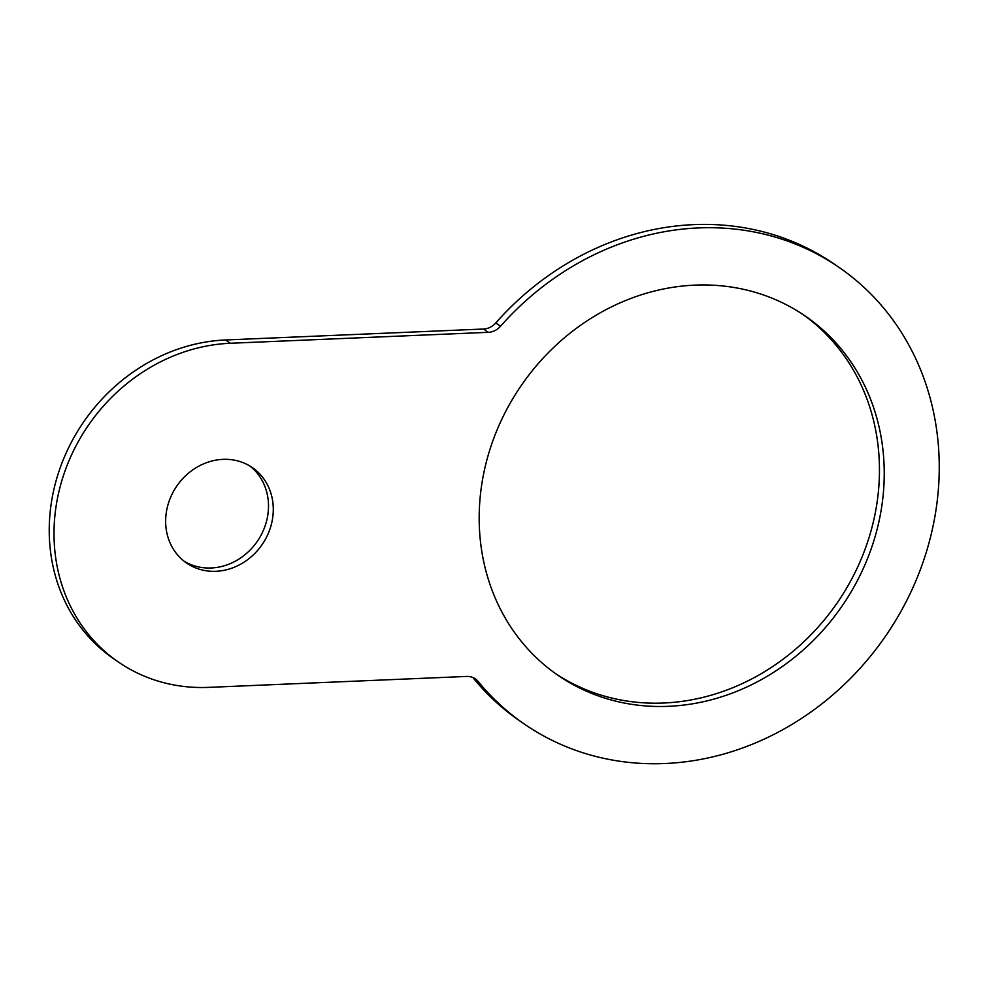 <?xml version="1.0" encoding="UTF-8"?>
<svg xmlns="http://www.w3.org/2000/svg" width="988" height="988" viewBox="0 0 988 988"><rect width="100%" height="100%" fill="white"/><g stroke="black" fill="none" stroke-linecap="round" stroke-linejoin="round"><path stroke-width="1.48" d="M488.294 332.326L230.278 343.268A178.149 159.006 124.7 0 0 64.751 471.708A178.149 159.006 124.7 0 0 118.165 661.874L113.398 658.576A178.149 159.006 -55.3 0 1 59.972 468.411A178.149 159.006 -55.3 0 1 225.511 339.971L483.527 329.029L488.294 332.326A17.167 15.326 124.7 0 0 500.558 326.238L495.778 322.94A17.167 15.326 -55.3 0 1 483.527 329.029M495.778 322.94A277.307 247.519 -55.3 0 1 834.588 264.302L839.368 267.6A277.307 247.519 124.7 0 0 500.558 326.238M478.204 681.51A277.307 247.519 124.7 0 0 524.035 723.858L519.256 720.548A277.307 247.519 -55.3 0 1 473.425 678.213L478.204 681.51A17.167 15.326 124.7 0 0 475.364 678.892A17.167 15.326 124.7 0 0 466.645 676.434L208.629 687.376A178.149 159.006 124.7 0 1 118.165 661.874M472.807 677.496A17.167 15.326 -55.3 0 1 473.425 678.213M555.342 673.446A218.064 194.648 124.7 0 0 837.046 603.1A218.064 194.648 124.7 0 0 803.281 314.703M184.176 561.27A57.946 51.722 124.7 0 0 257.238 541.424A57.946 51.722 124.7 0 0 249.964 466.077M524.035 723.858A277.307 247.519 124.7 0 0 885.322 636.457A277.307 247.519 124.7 0 0 839.368 267.6M479.612 504.288A218.064 194.648 -55.3 0 1 598.53 313.789A218.064 194.648 -55.3 0 1 805.689 316.333A218.064 194.648 -55.3 0 1 841.825 606.397A218.064 194.648 -55.3 0 1 557.714 675.125A218.064 194.648 -55.3 0 1 479.612 504.288M165.762 517.601A57.946 51.722 -55.3 0 1 197.353 466.978A57.946 51.722 -55.3 0 1 252.409 467.645A57.946 51.722 -55.3 0 1 262.018 544.734A57.946 51.722 -55.3 0 1 186.51 562.999A57.946 51.722 -55.3 0 1 165.762 517.601M230.278 343.268L225.511 339.971"/></g></svg>
